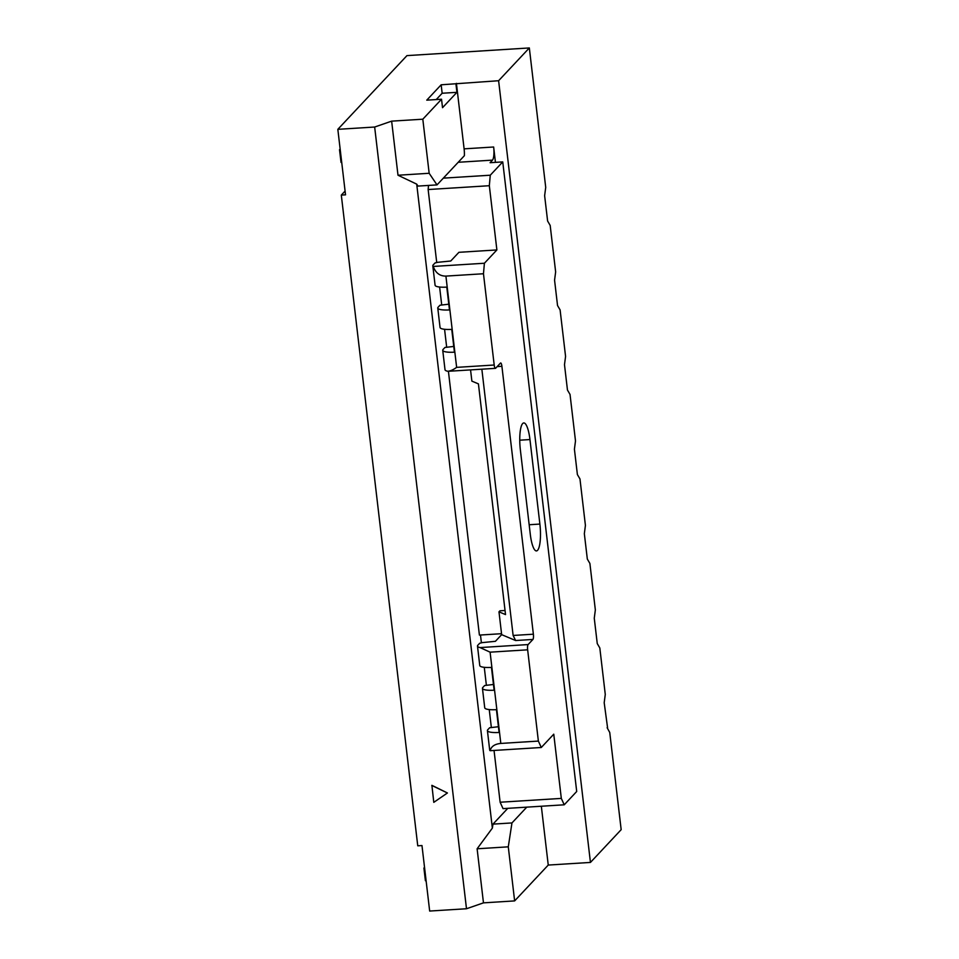 <?xml version="1.0" encoding="UTF-8"?>
<svg xmlns="http://www.w3.org/2000/svg" width="959" height="959" viewBox="0 0 959 959"><rect width="100%" height="100%" fill="white"/><g stroke="black" fill="none" stroke-linecap="round" stroke-linejoin="round"><path stroke-width="1.44" d="M448.416 371.289L479.404 635.086L501.545 633.695M493.465 684.474L484.655 685.517L482.833 687.459A15.68 3.356 -6.7 0 0 482.449 688.334A15.68 3.356 -6.7 0 0 494.137 690.216L491.464 667.404A15.68 3.356 173.3 0 1 479.764 665.522L477.486 646.078A15.68 3.356 -6.7 0 1 477.87 645.203L479.692 643.261L482.281 642.614L495.419 641.307L501.653 634.654L498.98 611.83L499.939 610.811L505.045 610.487M498.98 611.83L505.525 614.587L478.421 383.876L471.876 381.131L470.557 369.898M498.428 726.73L489.617 727.761L487.795 729.715A15.68 3.356 -6.7 0 0 487.412 730.59A15.68 3.356 -6.7 0 0 499.1 732.472L496.426 709.66A15.68 3.356 173.3 0 1 484.727 707.778L482.449 688.334M453.751 346.439L444.94 347.47L443.118 349.424A15.68 3.356 -6.7 0 0 442.734 350.299A15.68 3.356 -6.7 0 0 454.434 352.181L451.749 329.369A15.68 3.356 173.3 0 1 440.049 327.487L437.772 308.043A15.68 3.356 -6.7 0 0 449.471 309.925L446.786 287.113A15.68 3.356 173.3 0 1 435.086 285.231L432.809 265.787A15.68 3.356 -6.7 0 0 433.24 266.446L484.403 263.245L483.468 273.747L494.197 365.019A4.351 1.043 86.4 0 0 495.419 368.34A4.351 1.043 86.4 0 0 495.647 368.22L500.454 363.101A4.351 1.043 -93.6 0 1 500.67 362.981A4.351 1.043 -93.6 0 1 501.905 366.302L497.17 366.602M432.809 265.787A15.68 3.356 -6.7 0 1 433.192 264.912L435.014 262.97L437.604 262.322L450.742 261.016L458.905 252.313L496.882 249.939L489.33 185.71L428.146 189.534L436.717 262.418M507.779 808.341L492.974 824.129L511.962 822.93L508.282 846.833L477.114 848.787L483.468 902.863L466.494 908.748L374.657 127.032L337.832 129.333L406.964 55.61L529.332 47.95L498.608 80.724L441.164 84.8L426.767 100.156L441.536 99.233L422.811 119.204L429.164 173.279L437.004 184.895L418.016 186.082L416.709 184.14L492.363 828.108L492.974 824.129M526.767 807.154L511.962 822.93M456.412 83.361L464.108 148.849A10.885 2.625 86.4 0 1 464.372 155.706L437.004 184.895M494.041 750.441L500.13 802.227L503.043 808.629L564.228 804.805L561.315 798.403L553.763 734.174L541.284 747.493L490.121 750.693A15.68 3.356 173.3 0 1 489.689 750.034L487.412 730.59M480.483 635.014L481.382 642.71M484.271 667.308L486.345 684.966M489.246 709.564L491.32 727.222M439.606 287.017L441.679 304.674M444.568 329.273L446.642 346.93M428.517 185.423L428.146 189.534M466.494 908.748L429.668 911.05L421.972 845.55L417.752 845.814L341.308 195.097L345.528 194.833L337.832 129.333M447.421 792.985L431.898 785.337L433.792 802.347L447.421 792.985L431.802 785.445M483.468 273.747L445.911 276.096L456.64 367.369C453.104 369.898 450.095 371.181 447.589 371.229A15.68 3.356 173.3 0 1 445.012 369.73L442.734 350.299M498.608 80.724L590.444 862.429L621.168 829.667L609.744 732.472L607.131 727.701M529.332 47.95L545.719 187.389L544.628 195.672L547.613 221.026L550.178 225.425L555.645 271.9L554.566 280.184L557.539 305.537L560.104 309.925L565.57 356.412L564.491 364.696L567.464 390.049L570.03 394.437L575.496 440.924L574.417 449.208L577.39 474.561L579.967 478.949L585.422 525.424L584.343 533.707L587.328 559.061L589.893 563.46L595.347 609.936L594.268 618.219L597.253 643.573L599.819 647.972L605.273 694.448L604.194 702.731L607.562 727.677M529.955 439.558A21.781 5.239 86.4 0 0 523.794 422.943A21.781 5.239 86.4 0 0 520.353 449.795L530.291 534.307A21.781 5.239 86.4 0 0 536.453 550.922A21.781 5.239 86.4 0 0 539.881 524.07L529.955 439.558L519.754 440.193M443.334 178.146L490.265 175.209L502.744 161.903L576.707 791.487L564.228 804.805M490.265 175.209L489.33 185.71M496.882 249.939L484.403 263.245M481.85 369.191L513.125 635.457L533.372 634.199L501.905 366.302M533.372 634.199A4.351 1.043 -93.6 0 1 532.916 639.449L528.109 644.568A4.351 1.043 86.4 0 0 527.654 649.818L538.371 741.079L541.284 747.493M477.486 646.078A15.68 3.356 -6.7 0 0 480.051 647.577L490.097 652.168L500.814 743.429L538.371 741.079M590.444 862.429L548.248 865.066L514.635 900.909L483.468 902.863M514.635 900.909L508.282 846.833M502.744 161.903L490.085 162.694L492.482 160.129L458.21 162.275M422.811 119.204L391.644 121.146L397.997 175.233L429.164 173.279M437.772 308.043A15.68 3.356 -6.7 0 1 438.155 307.168L439.977 305.226L448.788 304.183M374.657 127.032L391.644 121.146M345.084 191.069L341.308 195.097M532.916 639.449L515.618 640.528L501.653 634.654M441.536 99.233L442.531 107.684L456.928 92.328L455.933 83.877M464.108 148.849L493.645 147.003L495.443 162.359M548.248 865.066L541.332 806.243M500.13 802.227L561.315 798.403M493.645 147.003A10.885 2.625 -93.6 0 1 492.482 160.129M515.618 640.528L513.125 635.457M448.44 371.289L447.589 371.229M397.997 175.233L416.709 184.14M492.363 828.108L477.114 848.787M500.814 743.429C494.784 744.016 491.224 746.426 490.121 750.693M433.24 266.446C435.602 272.943 439.821 276.156 445.911 276.096M436.237 99.568L442.159 93.251L441.164 84.8M442.159 93.251L456.928 92.328M341.716 162.347L341.02 162.383L339.522 149.712L340.157 149.041M340.229 149.664L339.522 149.712M426.096 880.674L425.4 880.722L423.914 868.039L424.537 867.38M424.609 868.003L423.914 868.039M456.64 367.369L494.197 365.019M527.654 649.818L490.097 652.168M480.051 647.577L528.109 644.568M529.164 524.741L539.881 524.07M495.419 368.34L448.704 371.265"/></g></svg>
